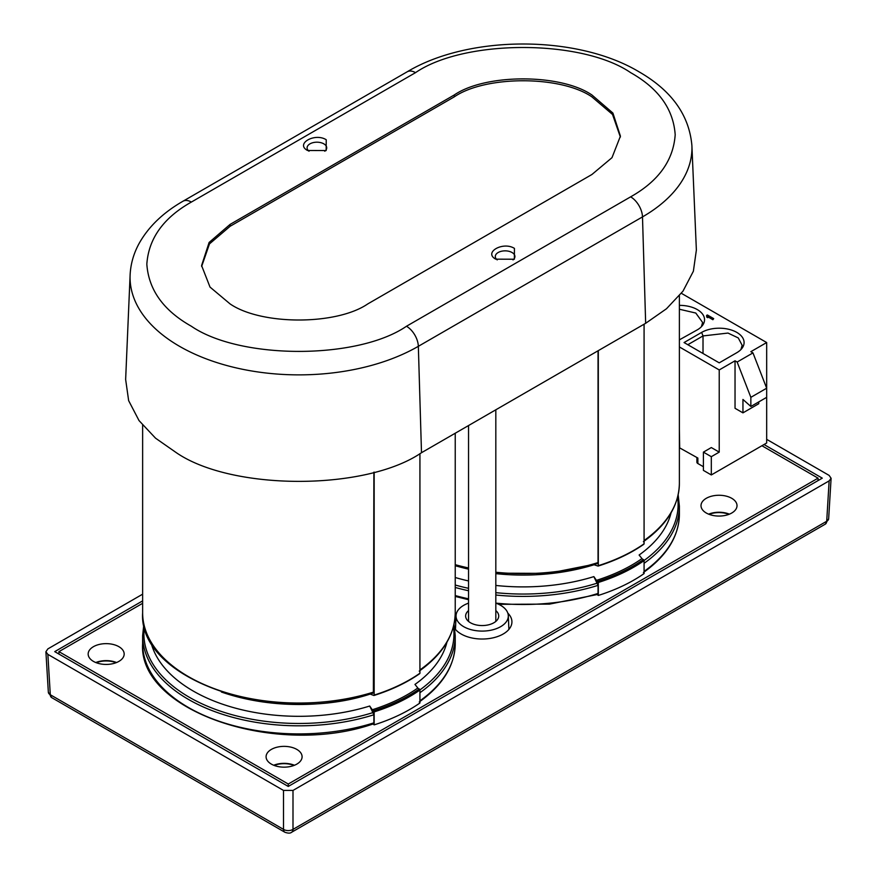 <?xml version="1.0" encoding="UTF-8"?>
<svg xmlns="http://www.w3.org/2000/svg" width="877" height="877" viewBox="0 0 877 877"><rect width="100%" height="100%" fill="white"/><g stroke="black" fill="none" stroke-linecap="round" stroke-linejoin="round"><path stroke-width="1.32" d="M406.479 326.255L630.64 196.843C658.528 181.122 673.383 160.425 675.191 134.74C673.383 109.066 658.528 88.369 630.64 72.648C581.824 39.125 464.35 39.114 415.534 72.648L191.372 202.061C163.484 217.781 148.63 238.478 146.832 264.152C148.63 289.838 163.484 310.535 191.372 326.255C240.188 359.778 357.673 359.778 406.479 326.255A16.773 9.68 60 0 1 418.34 346.316A168.866 97.49 180 0 1 179.522 346.316A168.866 97.49 180 0 1 130.114 274.972L125.641 379.478L128.645 400.636L139.026 420.587L155.536 438.171L176.365 452.707C231.988 490.923 365.873 490.923 421.497 452.707L418.34 346.316L642.49 216.904L645.658 323.295L421.497 452.707M446.941 642.183A149.507 86.319 180 0 1 414.964 684.433L417.825 688.006A153.683 88.73 180 0 1 403.519 696.798A153.683 88.73 180 0 1 372.276 709.756L369.71 706.029A149.507 86.319 180 0 1 150.921 642.183M671.091 512.771A149.507 86.319 180 0 1 639.114 555.02L641.975 558.594A153.683 88.73 180 0 1 627.669 567.386A153.683 88.73 180 0 1 596.437 580.344L593.861 576.617A149.507 86.319 180 0 1 495.823 585.452M468.537 580.947A149.507 86.319 180 0 1 455.229 577.504M468.537 603.146A26.124 15.084 0 0 0 463.703 605.338A26.124 15.084 0 0 0 456.051 615.632A26.124 15.084 0 0 0 471.881 629.872A26.124 15.084 0 0 0 500.646 626.671A26.124 15.084 0 0 0 508.298 615.632A26.124 15.084 0 0 0 495.823 603.146M495.823 610.6A16.553 9.559 180 0 1 498.717 615.775A16.553 9.559 180 0 1 488.697 624.786A16.553 9.559 180 0 1 470.478 622.769A16.553 9.559 180 0 1 465.632 615.775A16.553 9.559 180 0 1 468.537 610.6M731.747 498.311A18 10.392 180 0 1 737.02 505.656A18 10.392 180 0 1 725.904 515.27A18 10.392 180 0 1 706.281 513.012A18 10.392 180 0 1 701.008 505.656A18 10.392 180 0 1 712.124 496.053A18 10.392 180 0 1 731.747 498.311M296.821 749.407A18 10.392 180 0 1 302.094 756.763A18 10.392 180 0 1 290.978 766.366A18 10.392 180 0 1 271.355 764.108A18 10.392 180 0 1 266.082 756.763A18 10.392 180 0 1 277.198 747.16A18 10.392 180 0 1 296.821 749.407M118.899 646.689A18 10.392 180 0 1 124.172 654.034A18 10.392 180 0 1 113.056 663.637A18 10.392 180 0 1 93.433 661.39A18 10.392 180 0 1 88.16 654.034A18 10.392 180 0 1 99.276 644.431A18 10.392 180 0 1 118.899 646.689M507.838 613.166A29.752 17.178 180 0 1 511.927 621.848A29.752 17.178 180 0 1 493.565 637.722A29.752 17.178 180 0 1 461.138 633.994A29.752 17.178 180 0 1 454.757 628.524M696.886 457.487L696.886 462.168A3.355 1.94 0 0 0 697.873 463.538L703.409 466.728M374.161 711.894L374.161 724.862A156.742 90.495 0 0 0 405.591 711.773A156.742 90.495 0 0 0 419.93 702.992L419.93 690.035A156.742 90.495 180 0 1 405.591 698.816A156.742 90.495 180 0 1 374.161 711.894L372.276 709.756M367.781 303.913C336.538 325.367 261.324 325.378 230.081 303.913L210.02 287.086L201.589 265.545L209.11 242.458L230.081 224.402L454.231 94.99C485.474 73.525 560.688 73.525 591.931 94.99L612.902 113.045L620.423 136.132L611.993 157.674L591.931 174.49L367.781 303.913M497.226 259.888A9.811 5.668 180 0 1 495.297 256.555A9.811 5.668 180 0 1 498.169 252.51A9.811 5.668 180 0 1 512.047 252.51A9.811 5.668 180 0 1 514.92 256.555A9.811 5.668 180 0 1 512.99 259.888M495.779 259.164C483.216 252.521 502.927 241.142 514.437 248.388L514.361 259.219L495.779 259.164M307.575 150.504C295.012 143.861 314.722 132.482 326.233 139.739L326.156 150.559L307.575 150.504M309.022 151.228A9.811 5.668 180 0 1 307.093 147.895A9.811 5.668 180 0 1 313.122 142.633A9.811 5.668 180 0 1 323.843 143.85A9.811 5.668 180 0 1 326.715 147.895A9.811 5.668 180 0 1 324.786 151.228M419.93 453.606L419.93 673.229L419.316 673.569L419.93 673.229A156.742 90.495 0 0 1 405.591 682.01A156.742 90.495 0 0 1 374.161 695.088L374.161 472.111M417.825 688.006L419.93 690.035M598.311 582.481L598.311 595.439A156.742 90.495 0 0 0 629.752 582.361A156.742 90.495 0 0 0 644.08 573.58L644.08 560.622A156.742 90.495 180 0 1 629.752 569.403A156.742 90.495 180 0 1 598.311 582.481L596.437 580.344M644.08 324.205L644.08 543.817L643.477 544.157L644.08 543.817A156.742 90.495 0 0 1 629.752 552.598A156.742 90.495 0 0 1 598.311 565.676L598.311 350.625M641.975 558.594L644.08 560.622M709.12 514.35A17.441 10.075 180 0 1 728.897 514.35M274.194 765.446A17.441 10.075 180 0 1 293.981 765.446M96.273 662.727A17.441 10.075 180 0 1 116.06 662.727M708.627 514.152A18 10.392 180 0 1 729.39 514.152M273.701 765.248A18 10.392 180 0 1 294.475 765.248M95.779 662.53A18 10.392 180 0 1 116.553 662.53M764.02 444.518L822.264 478.151L288.259 786.45L54.736 651.633L142.633 600.888M831.1 478.283L828.655 518.724A6.709 3.87 -176.5 0 1 826.704 521.256L829.138 480.881L831.1 478.283L829.138 475.411L766.673 439.344M283.512 790.429L292.995 790.429L292.995 829.379A6.709 3.87 60 0 1 291.613 832.262C290.375 833.391 288.138 833.391 284.904 832.262A6.709 3.87 -60 0 1 283.512 829.379L283.512 790.429L47.862 654.374L50.296 694.737A6.709 3.87 176.5 0 1 48.345 692.216L45.9 651.764L47.862 654.374M142.633 594.178L47.862 648.892L45.9 651.764M829.138 480.881L292.995 790.429M828.655 518.724L825.312 524.139A6.709 3.87 -120 0 0 826.704 521.256L292.995 829.379A6.709 4.144 180 0 1 283.512 829.379L50.296 694.737A6.709 3.87 120 0 0 51.688 697.621L48.345 692.216M455.229 565.698A149.846 86.516 0 0 0 468.537 569.14M495.823 573.635A149.846 86.516 0 0 0 594.08 564.755L597.774 565.983M598.048 350.789L598.048 562.574L597.533 563.593L548.081 573.394L495.823 573.163M596.689 594.222L598.048 593.444L598.048 585.354L593.861 576.617M597.171 594.573L598.311 595.439M370.05 694.025L373.613 695.406M221.388 692.008A149.846 86.516 0 0 0 224.391 693.027A149.846 86.516 0 0 0 369.919 694.167M373.887 472.188L373.383 693.005C276.047 726.88 137.897 679.993 142.633 612.804A156.303 90.243 0 0 0 373.887 691.986M372.539 723.635L373.887 722.856L373.887 714.766L369.71 706.029M630.64 196.843A16.773 9.68 60 0 1 642.49 216.904A168.866 97.49 180 0 0 691.898 145.549L696.371 250.066L693.378 271.223L682.986 291.164L666.476 308.759L645.658 323.295M230.081 224.402L230.136 226.266L209.482 243.894L201.644 266.465M620.379 137.053L612.53 114.47L591.876 96.854C560.666 75.4 485.507 75.4 454.286 96.854L454.231 94.99M230.136 226.266L454.286 96.854M373.01 723.996L374.161 724.862M750.855 406.468L742.951 399.452L742.951 412.859L735.036 408.298L735.036 360.809L737.151 362.037L750.855 397.336L750.855 406.468L766.673 397.336L766.673 442.995L711.313 474.95L703.409 470.39L703.409 452.126L711.313 456.687L711.313 474.95M697.873 463.538L697.873 458.057L679.379 447.73M766.673 342.545L766.673 388.204L752.97 352.905L750.855 351.677L766.673 342.545L681.385 293.313M735.036 360.809L719.228 369.941L719.228 452.126L711.313 456.687M712.891 319.721L707.651 316.049L707.794 317.693L706.719 317.068L706.566 315.435L707.366 314.975L713.692 318.625L712.891 319.721L707.75 316.75M736.801 352.697L719.228 362.848L684.06 342.545L701.644 332.405A24.863 14.35 180 0 1 733.325 330.728A24.863 14.35 180 0 1 741.92 348.41A24.863 14.35 180 0 1 736.801 352.697M679.379 305.371A24.863 14.35 180 0 1 702.378 325.586A24.863 14.35 180 0 1 697.27 329.873L679.379 339.848M679.379 346.941L719.228 369.941M737.151 362.037L752.97 352.905M703.409 452.126L711.313 447.555L719.228 452.126M679.379 429.127L679.686 447.555M758.758 401.907L758.758 403.727L742.951 412.859M766.673 397.336L766.673 388.204L750.855 397.336M706.719 317.068L706.566 315.435M707.794 317.057L706.719 316.433M713.692 318.625L712.891 319.085M740.922 349.55L742.15 345.286L738.281 337.941L727.998 333.063L703.014 335.935L701.644 332.405M687.809 344.716L703.014 335.935L703.014 353.497M701.392 326.726L702.609 322.462L695.79 313.045L679.379 309.23M455.196 614.613A29.752 17.178 180 0 1 456.522 613.166M761.927 445.735L818.066 478.151L288.259 784.027L288.259 786.45M288.259 784.027L58.934 651.633L58.934 654.056M58.934 651.633L142.633 603.31M818.066 478.151L818.066 480.563M454.012 624.194L455.229 635.584A156.303 90.243 180 0 1 419.93 692.709M419.919 689.925A155.032 89.509 0 0 0 453.442 626.606M419.93 700.8A156.303 90.243 0 0 0 455.229 643.674C454.779 665.72 442.775 685.145 419.239 701.973M419.93 669.929A156.303 90.243 0 0 0 455.229 612.804C454.779 634.849 442.775 654.275 419.239 671.102M373.613 710.776A155.865 89.98 0 0 0 404.999 697.719A155.865 89.98 0 0 0 419.316 688.938M678.173 494.781L679.379 506.172A156.303 90.243 180 0 1 644.08 563.297M644.069 560.513A155.032 89.509 0 0 0 677.592 497.193M644.08 571.387A156.303 90.243 0 0 0 679.379 514.262C678.93 536.296 666.937 555.733 643.389 572.56M644.08 540.517A156.303 90.243 0 0 0 679.379 483.391C678.93 505.426 666.937 524.863 643.389 541.69M597.774 581.352A155.865 89.98 0 0 0 629.149 568.307A155.865 89.98 0 0 0 643.477 559.526M455.229 564.678A156.303 90.243 0 0 0 468.537 567.956M495.823 572.242A156.303 90.243 0 0 0 598.048 562.574M455.229 595.549A156.303 90.243 0 0 0 468.537 598.827M495.823 603.113A156.303 90.243 0 0 0 598.048 593.444M598.048 585.354A156.303 90.243 180 0 1 495.823 595.023M468.537 590.736A156.303 90.243 180 0 1 455.229 587.458M455.229 585.025A155.032 89.509 0 0 0 468.537 588.324M495.823 592.655A155.032 89.509 0 0 0 597.259 583.139M373.383 723.876C276.047 757.75 137.897 710.863 142.633 643.674A156.303 90.243 0 0 0 373.887 722.856M373.887 714.766A156.303 90.243 180 0 1 142.633 635.584L142.633 643.674M144.42 626.606A155.032 89.509 0 0 0 214.35 708.978A155.032 89.509 0 0 0 373.109 712.552M691.898 145.549C689.201 115.106 671.574 90.528 639.026 71.815C577.165 34.729 469.009 34.729 407.147 71.815A16.773 9.68 60 0 1 415.534 72.648M191.372 202.061A16.773 9.68 -120 0 0 182.986 201.228C163.21 212.574 148.608 226.617 139.18 243.346C133.666 253.398 130.64 263.944 130.114 274.972M456.051 615.632L455.47 629.412M495.823 409.8L495.823 621.42M825.312 524.139L291.613 832.262M284.904 832.262L51.688 697.621M598.114 566.082C615.786 560.48 631.056 553.19 643.926 544.2M468.537 568.844L455.229 565.555M679.379 295.801L679.379 483.391M597.544 594.463L549.506 604.121L498.684 604.319M468.537 599.715L455.229 596.426M679.379 506.172L679.379 514.262M373.953 695.494C391.635 689.892 406.906 682.602 419.765 673.613M142.633 425.213L142.633 612.804M455.229 433.238L455.229 612.804M143.85 624.194L142.633 635.584M455.229 635.584L455.229 643.674M407.147 71.815L182.986 201.228M468.537 425.553L468.537 621.42M508.298 615.632L508.89 629.412"/></g></svg>
